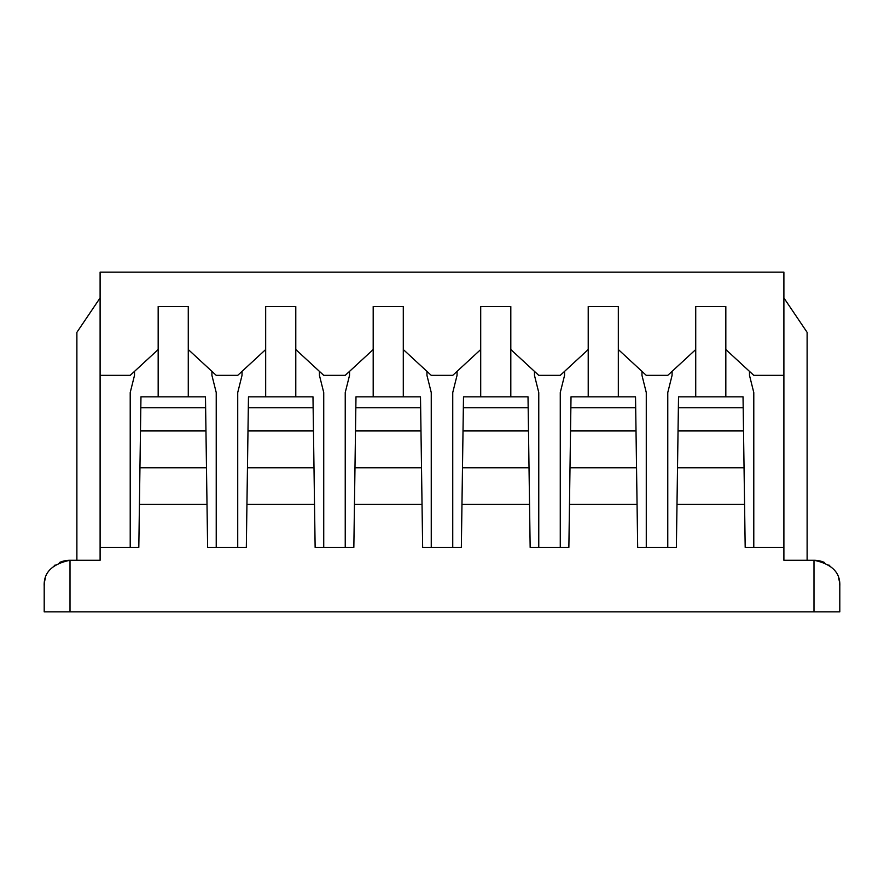 <?xml version="1.0" encoding="UTF-8"?>
<svg xmlns="http://www.w3.org/2000/svg" width="884" height="884" viewBox="0 0 884 884"><rect width="100%" height="100%" fill="white"/><g stroke="black" fill="none" stroke-linecap="round" stroke-linejoin="round"><path stroke-width="1.33" d="M45.316 578.567A25.802 25.802 0 0 0 44.2 586.07L44.2 611.872L839.8 611.872L813.998 611.872L813.998 560.268L783.898 560.268L813.998 560.268C831.833 563.97 840.441 572.578 839.8 586.07L839.8 611.872L839.8 586.07C840.441 572.578 831.833 563.97 813.998 560.268L813.998 611.872L44.2 611.872L44.2 586.07C43.559 572.578 52.167 563.97 70.002 560.268L100.102 560.268L70.002 560.268L70.002 611.872L70.002 560.268A25.802 25.802 0 0 0 59.327 562.578M807.114 332.34L783.898 297.93L807.114 332.34L807.114 560.268L807.114 332.34M783.898 547.362L783.898 272.128L783.898 547.362L745.19 547.362L744.571 504.421L676.989 504.421L676.382 547.362L637.673 547.362L637.066 504.421L569.484 504.421L568.865 547.362L530.157 547.362L529.549 504.421L461.967 504.421L461.349 547.362L422.651 547.362L422.033 504.421L354.451 504.421L353.843 547.362L315.135 547.362L314.516 504.421L246.934 504.421L246.327 547.362L207.618 547.362L207.011 504.421L139.429 504.421L138.81 547.362L100.102 547.362L100.102 375.346L130.213 375.346L158.17 349.534L130.213 375.346L100.102 375.346L100.102 272.128L783.898 272.128L100.102 272.128L100.102 560.268L100.102 547.362L138.81 547.362L140.965 396.85L205.475 396.85L140.965 396.85L140.81 407.778L205.629 407.778L205.961 430.939L140.479 430.939L140.81 407.778L205.629 407.778L207.618 547.362L246.327 547.362L248.47 396.85L312.98 396.85L313.466 430.939L247.984 430.939L248.316 407.778L313.135 407.778L313.466 430.939L247.984 430.939L247.465 467.769L313.997 467.769L313.466 430.939L315.135 547.362L353.843 547.362L355.987 396.85L420.497 396.85L420.983 430.939L355.501 430.939L355.832 407.778L420.651 407.778L420.983 430.939L355.501 430.939L354.981 467.769L421.513 467.769L420.983 430.939L422.651 547.362L461.349 547.362L463.503 396.85L528.013 396.85L528.499 430.939L463.017 430.939L463.349 407.778L528.168 407.778L528.499 430.939L463.017 430.939L462.487 467.769L529.019 467.769L528.499 430.939L530.157 547.362L568.865 547.362L571.02 396.85L635.53 396.85L636.016 430.939L570.534 430.939L570.865 407.778L635.684 407.778L636.016 430.939L570.534 430.939L570.003 467.769L636.535 467.769L636.016 430.939L637.673 547.362L676.382 547.362L677.52 467.769L744.052 467.769L744.571 504.421L676.989 504.421L677.52 467.769L744.052 467.769L743.521 430.939L678.039 430.939L677.52 467.769L678.371 407.778L743.19 407.778L743.521 430.939L678.039 430.939L678.525 396.85L743.035 396.85L678.525 396.85L678.371 407.778L743.19 407.778L745.19 547.362L783.898 547.362L783.898 560.268L783.898 547.362M134.512 371.368L134.512 375.346L130.213 392.54L130.213 547.362L130.213 392.54L134.512 375.346L134.512 371.368M242.028 371.368L242.028 375.346L237.73 392.54L237.73 547.362L237.73 392.54L242.028 375.346L242.028 371.368M216.226 547.362L216.226 392.54L211.917 375.346L211.917 371.368L211.917 375.346L216.226 392.54L216.226 547.362M349.534 371.368L349.534 375.346L345.235 392.54L345.235 547.362L345.235 392.54L349.534 375.346L349.534 371.368M323.732 547.362L323.732 392.54L319.433 375.346L319.433 371.368L319.433 375.346L323.732 392.54L323.732 547.362M457.05 371.368L457.05 375.346L452.752 392.54L452.752 547.362L452.752 392.54L457.05 375.346L457.05 371.368M431.248 547.362L431.248 392.54L426.95 375.346L426.95 371.368L426.95 375.346L431.248 392.54L431.248 547.362M564.567 371.368L564.567 375.346L560.268 392.54L560.268 547.362L560.268 392.54L564.567 375.346L564.567 371.368M538.765 547.362L538.765 392.54L534.466 375.346L534.466 371.368L534.466 375.346L538.765 392.54L538.765 547.362M672.083 371.368L672.083 375.346L667.774 392.54L667.774 547.362L667.774 392.54L672.083 375.346L672.083 371.368M646.27 547.362L646.27 392.54L641.972 375.346L641.972 371.368L641.972 375.346L646.27 392.54L646.27 547.362M753.787 392.54L749.488 375.346L749.488 371.368L749.488 375.346L753.787 392.54L753.787 547.362L753.787 392.54M216.226 375.346L237.73 375.346L216.226 375.346L188.27 349.534L188.27 306.538L158.17 306.538L158.17 396.85L158.17 306.538L188.27 306.538L188.27 396.85L188.27 349.534L216.226 375.346M323.732 375.346L345.235 375.346L323.732 375.346L295.786 349.534L295.786 306.538L265.675 306.538L265.675 349.534L237.73 375.346L265.675 349.534L265.675 306.538L295.786 306.538L295.786 396.85L295.786 349.534L323.732 375.346M431.248 375.346L452.752 375.346L431.248 375.346L403.292 349.534L403.292 306.538L373.192 306.538L373.192 349.534L345.235 375.346L373.192 349.534L373.192 306.538L403.292 306.538L403.292 396.85L403.292 349.534L431.248 375.346M538.765 375.346L560.268 375.346L538.765 375.346L510.808 349.534L510.808 306.538L480.708 306.538L480.708 349.534L452.752 375.346L480.708 349.534L480.708 306.538L510.808 306.538L510.808 396.85L510.808 349.534L538.765 375.346M753.787 375.346L783.898 375.346L753.787 375.346L725.83 349.534L725.83 306.538L695.73 306.538L695.73 349.534L667.774 375.346L646.27 375.346L667.774 375.346L695.73 349.534L695.73 306.538L725.83 306.538L725.83 349.534L753.787 375.346M646.27 375.346L618.325 349.534L618.325 306.538L588.214 306.538L588.214 349.534L560.268 375.346L588.214 349.534L588.214 306.538L618.325 306.538L618.325 396.85L618.325 349.534L646.27 375.346M725.83 396.85L725.83 349.534L725.83 396.85M743.035 396.85L743.19 407.778L743.035 396.85M839.8 586.07A25.802 25.802 0 0 0 838.684 578.567M829.722 565.616A25.802 25.802 0 0 0 828.894 564.998M824.673 562.578A25.802 25.802 0 0 0 813.998 560.268M55.106 564.998A25.802 25.802 0 0 0 54.278 565.616M70.002 560.268C52.167 563.97 43.559 572.578 44.2 586.07M76.886 332.34L100.102 297.93L76.886 332.34L76.886 560.268L76.886 332.34M205.475 396.85L205.629 407.778L205.475 396.85M207.011 504.421L139.429 504.421L139.948 467.769L206.48 467.769L207.011 504.421M206.48 467.769L205.961 430.939L140.479 430.939L139.948 467.769L206.48 467.769M313.135 407.778L248.316 407.778L248.47 396.85L312.98 396.85L313.135 407.778M265.675 396.85L265.675 349.534L265.675 396.85M247.465 467.769L313.997 467.769L314.516 504.421L246.934 504.421L247.465 467.769M420.651 407.778L355.832 407.778L355.987 396.85L420.497 396.85L420.651 407.778M373.192 396.85L373.192 349.534L373.192 396.85M354.981 467.769L421.513 467.769L422.033 504.421L354.451 504.421L354.981 467.769M528.168 407.778L463.349 407.778L463.503 396.85L528.013 396.85L528.168 407.778M480.708 396.85L480.708 349.534L480.708 396.85M462.487 467.769L529.019 467.769L529.549 504.421L461.967 504.421L462.487 467.769M635.684 407.778L570.865 407.778L571.02 396.85L635.53 396.85L635.684 407.778M588.214 396.85L588.214 349.534L588.214 396.85M570.003 467.769L636.535 467.769L637.066 504.421L569.484 504.421L570.003 467.769M695.73 396.85L695.73 349.534L695.73 396.85"/></g></svg>
